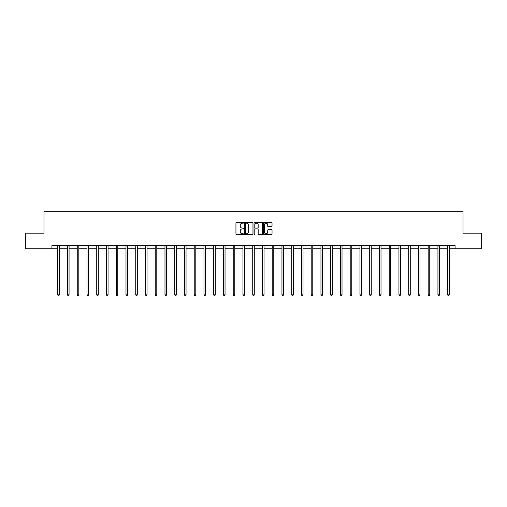 <?xml version="1.0" encoding="UTF-8"?>
<svg xmlns="http://www.w3.org/2000/svg" width="507" height="507" viewBox="0 0 507 507"><rect width="100%" height="100%" fill="white"/><g stroke="black" fill="none" stroke-linecap="round" stroke-linejoin="round"><path stroke-width="0.76" d="M243.499 222.795A0.431 0.431 0 0 0 243.075 222.364L236.554 222.364A0.615 0.615 0 0 0 235.945 222.979L235.945 234.019A0.615 0.615 0 0 0 236.554 234.633L243.075 234.633A0.431 0.431 0 0 0 243.499 234.202A0.431 0.431 0 0 0 243.075 233.771L242.232 233.771A1.965 1.965 0 0 1 240.267 231.813L240.267 230.888A1.965 1.965 0 0 1 242.232 228.93L243.075 228.93A0.431 0.431 0 0 0 243.499 228.499A0.431 0.431 0 0 0 243.075 228.068L242.232 228.068A1.965 1.965 0 0 1 240.267 226.103L240.267 225.184A1.965 1.965 0 0 1 242.232 223.226L243.075 223.226A0.431 0.431 0 0 0 243.499 222.795M271.429 226.686A0.615 0.615 0 0 0 272.037 226.078L272.037 222.979A0.615 0.615 0 0 0 271.429 222.364L264.185 222.364A0.615 0.615 0 0 0 263.577 222.979L263.577 234.019A0.615 0.615 0 0 0 264.185 234.633L271.429 234.633A0.615 0.615 0 0 0 272.037 234.019L272.037 230.279A0.615 0.615 0 0 0 271.429 229.665L268.33 229.665A0.615 0.615 0 0 0 267.715 230.279L267.715 232.13A1.641 1.641 0 0 1 266.074 233.771A1.641 1.641 0 0 1 264.432 232.13L264.432 224.861A1.641 1.641 0 0 1 266.074 223.226A1.641 1.641 0 0 1 267.715 224.861L267.715 226.078A0.615 0.615 0 0 0 268.33 226.686L271.429 226.686M51.91 248.804L25.35 248.804L25.35 233.182L43.97 233.182L43.97 211.311L463.03 211.311L463.03 233.182L481.65 233.182L481.65 248.804L455.09 248.804L455.09 245.68L51.91 245.68L51.91 248.804L57.754 248.804M252.961 222.979A0.615 0.615 0 0 0 252.353 222.364L245.109 222.364A0.615 0.615 0 0 0 244.501 222.979L244.501 234.019A0.615 0.615 0 0 0 245.109 234.633L252.353 234.633A0.615 0.615 0 0 0 252.961 234.019L252.961 222.979M254.647 222.364L261.891 222.364A0.615 0.615 0 0 1 262.499 222.979L262.499 234.019A0.615 0.615 0 0 1 261.891 234.633L258.792 234.633A0.615 0.615 0 0 1 258.177 234.019L258.177 229.538A0.615 0.615 0 0 0 257.562 228.93L255.509 228.93A0.615 0.615 0 0 0 254.894 229.538L254.894 234.202A0.431 0.431 0 0 1 254.463 234.633A0.431 0.431 0 0 1 254.039 234.202L254.039 222.979A0.615 0.615 0 0 1 254.647 222.364M59.313 248.804L67.501 248.804M69.06 248.804L77.248 248.804M78.807 248.804L86.995 248.804M88.56 248.804L96.742 248.804M98.307 248.804L106.495 248.804M108.054 248.804L116.242 248.804M117.801 248.804L125.99 248.804M127.555 248.804L135.737 248.804M137.302 248.804L145.484 248.804M147.049 248.804L155.237 248.804M156.796 248.804L164.984 248.804M166.543 248.804L174.731 248.804M176.297 248.804L184.478 248.804M186.044 248.804L194.225 248.804M195.791 248.804L203.979 248.804M205.538 248.804L213.726 248.804M215.285 248.804L223.473 248.804M225.038 248.804L233.22 248.804M234.785 248.804L242.973 248.804M244.532 248.804L252.72 248.804M254.28 248.804L262.468 248.804M264.027 248.804L272.215 248.804M273.78 248.804L281.962 248.804M283.527 248.804L291.715 248.804M293.274 248.804L301.462 248.804M303.021 248.804L311.209 248.804M312.775 248.804L320.956 248.804M322.522 248.804L330.703 248.804M332.269 248.804L340.457 248.804M342.016 248.804L350.204 248.804M351.763 248.804L359.951 248.804M361.516 248.804L369.698 248.804M371.263 248.804L379.445 248.804M381.011 248.804L389.199 248.804M390.758 248.804L398.946 248.804M400.505 248.804L408.693 248.804M410.258 248.804L418.44 248.804M420.005 248.804L428.193 248.804M429.752 248.804L437.94 248.804M439.499 248.804L447.687 248.804M449.246 248.804L455.09 248.804M245.787 223.226A0.431 0.431 0 0 0 245.356 223.65L245.356 233.34A0.431 0.431 0 0 0 245.787 233.771L246.675 233.771A1.965 1.965 0 0 0 248.639 231.813L248.639 225.184A1.965 1.965 0 0 0 246.675 223.226L245.787 223.226M258.177 224.893A1.641 1.641 0 0 0 256.536 223.251A1.641 1.641 0 0 0 254.894 224.893L254.894 227.453A0.615 0.615 0 0 0 255.509 228.068L257.562 228.068A0.615 0.615 0 0 0 258.177 227.453L258.177 224.893M59.395 245.68L59.357 245.775A0.627 0.627 0 0 0 59.313 246.009L59.313 294.878L57.754 294.878L57.754 246.009A0.627 0.627 0 0 0 57.703 245.775L57.671 245.68M59.313 294.878L58.844 295.689L58.223 295.689L57.754 294.878M69.142 245.68L69.104 245.775A0.627 0.627 0 0 0 69.06 246.009L69.06 294.878L67.501 294.878L67.501 246.009A0.627 0.627 0 0 0 67.456 245.775L67.418 245.68M69.06 294.878L68.591 295.689L67.97 295.689L67.501 294.878M78.889 245.68L78.858 245.775A0.627 0.627 0 0 0 78.807 246.009L78.807 294.878L77.248 294.878L77.248 246.009A0.627 0.627 0 0 0 77.203 245.775L77.165 245.68M78.807 294.878L78.344 295.689L77.717 295.689L77.248 294.878M88.643 245.68L88.605 245.775A0.627 0.627 0 0 0 88.56 246.009L88.56 294.878L86.995 294.878L86.995 246.009A0.627 0.627 0 0 0 86.95 245.775L86.912 245.68M88.56 294.878L88.091 295.689L87.464 295.689L86.995 294.878M98.39 245.68L98.352 245.775A0.627 0.627 0 0 0 98.307 246.009L98.307 294.878L96.742 294.878L96.742 246.009A0.627 0.627 0 0 0 96.698 245.775L96.66 245.68M98.307 294.878L97.838 295.689L97.211 295.689L96.742 294.878M108.137 245.68L108.099 245.775A0.627 0.627 0 0 0 108.054 246.009L108.054 294.878L106.495 294.878L106.495 246.009A0.627 0.627 0 0 0 106.445 245.775L106.413 245.68M108.054 294.878L107.585 295.689L106.964 295.689L106.495 294.878M117.884 245.68L117.846 245.775A0.627 0.627 0 0 0 117.801 246.009L117.801 294.878L116.242 294.878L116.242 246.009A0.627 0.627 0 0 0 116.198 245.775L116.16 245.68M117.801 294.878L117.332 295.689L116.711 295.689L116.242 294.878M127.631 245.68L127.599 245.775A0.627 0.627 0 0 0 127.555 246.009L127.555 294.878L125.99 294.878L125.99 246.009A0.627 0.627 0 0 0 125.945 245.775L125.907 245.68M127.555 294.878L127.086 295.689L126.458 295.689L125.99 294.878M137.384 245.68L137.346 245.775A0.627 0.627 0 0 0 137.302 246.009L137.302 294.878L135.737 294.878L135.737 246.009A0.627 0.627 0 0 0 135.692 245.775L135.654 245.68M137.302 294.878L136.833 295.689L136.206 295.689L135.737 294.878M147.131 245.68L147.093 245.775A0.627 0.627 0 0 0 147.049 246.009L147.049 294.878L145.484 294.878L145.484 246.009A0.627 0.627 0 0 0 145.439 245.775L145.408 245.68M147.049 294.878L146.58 295.689L145.953 295.689L145.484 294.878M156.878 245.68L156.84 245.775A0.627 0.627 0 0 0 156.796 246.009L156.796 294.878L155.237 294.878L155.237 246.009A0.627 0.627 0 0 0 155.193 245.775L155.155 245.68M156.796 294.878L156.327 295.689L155.706 295.689L155.237 294.878M166.626 245.68L166.594 245.775A0.627 0.627 0 0 0 166.543 246.009L166.543 294.878L164.984 294.878L164.984 246.009A0.627 0.627 0 0 0 164.94 245.775L164.902 245.68M166.543 294.878L166.074 295.689L165.453 295.689L164.984 294.878M176.379 245.68L176.341 245.775A0.627 0.627 0 0 0 176.297 246.009L176.297 294.878L174.731 294.878L174.731 246.009A0.627 0.627 0 0 0 174.687 245.775L174.649 245.68M176.297 294.878L175.828 295.689L175.2 295.689L174.731 294.878M186.126 245.68L186.088 245.775A0.627 0.627 0 0 0 186.044 246.009L186.044 294.878L184.478 294.878L184.478 246.009A0.627 0.627 0 0 0 184.434 245.775L184.396 245.68M186.044 294.878L185.575 295.689L184.947 295.689L184.478 294.878M195.873 245.68L195.835 245.775A0.627 0.627 0 0 0 195.791 246.009L195.791 294.878L194.225 294.878L194.225 246.009A0.627 0.627 0 0 0 194.181 245.775L194.149 245.68M195.791 294.878L195.322 295.689L194.694 295.689L194.225 294.878M205.62 245.68L205.582 245.775A0.627 0.627 0 0 0 205.538 246.009L205.538 294.878L203.979 294.878L203.979 246.009A0.627 0.627 0 0 0 203.934 245.775L203.896 245.68M205.538 294.878L205.069 295.689L204.448 295.689L203.979 294.878M215.367 245.68L215.336 245.775A0.627 0.627 0 0 0 215.285 246.009L215.285 294.878L213.726 294.878L213.726 246.009A0.627 0.627 0 0 0 213.681 245.775L213.643 245.68M215.285 294.878L214.816 295.689L214.195 295.689L213.726 294.878M225.121 245.68L225.083 245.775A0.627 0.627 0 0 0 225.038 246.009L225.038 294.878L223.473 294.878L223.473 246.009A0.627 0.627 0 0 0 223.429 245.775L223.391 245.68M225.038 294.878L224.569 295.689L223.942 295.689L223.473 294.878M234.868 245.68L234.83 245.775A0.627 0.627 0 0 0 234.785 246.009L234.785 294.878L233.22 294.878L233.22 246.009A0.627 0.627 0 0 0 233.176 245.775L233.138 245.68M234.785 294.878L234.316 295.689L233.689 295.689L233.22 294.878M244.615 245.68L244.577 245.775A0.627 0.627 0 0 0 244.532 246.009L244.532 294.878L242.973 294.878L242.973 246.009A0.627 0.627 0 0 0 242.923 245.775L242.891 245.68M244.532 294.878L244.063 295.689L243.436 295.689L242.973 294.878M254.362 245.68L254.324 245.775A0.627 0.627 0 0 0 254.28 246.009L254.28 294.878L252.72 294.878L252.72 246.009A0.627 0.627 0 0 0 252.676 245.775L252.638 245.68M254.28 294.878L253.811 295.689L253.189 295.689L252.72 294.878M264.109 245.68L264.077 245.775A0.627 0.627 0 0 0 264.027 246.009L264.027 294.878L262.468 294.878L262.468 246.009A0.627 0.627 0 0 0 262.423 245.775L262.385 245.68M264.027 294.878L263.564 295.689L262.937 295.689L262.468 294.878M273.862 245.68L273.824 245.775A0.627 0.627 0 0 0 273.78 246.009L273.78 294.878L272.215 294.878L272.215 246.009A0.627 0.627 0 0 0 272.17 245.775L272.132 245.68M273.78 294.878L273.311 295.689L272.684 295.689L272.215 294.878M283.609 245.68L283.571 245.775A0.627 0.627 0 0 0 283.527 246.009L283.527 294.878L281.962 294.878L281.962 246.009A0.627 0.627 0 0 0 281.917 245.775L281.879 245.68M283.527 294.878L283.058 295.689L282.431 295.689L281.962 294.878M293.357 245.68L293.319 245.775A0.627 0.627 0 0 0 293.274 246.009L293.274 294.878L291.715 294.878L291.715 246.009A0.627 0.627 0 0 0 291.664 245.775L291.633 245.68M293.274 294.878L292.805 295.689L292.184 295.689L291.715 294.878M303.104 245.68L303.066 245.775A0.627 0.627 0 0 0 303.021 246.009L303.021 294.878L301.462 294.878L301.462 246.009A0.627 0.627 0 0 0 301.418 245.775L301.38 245.68M303.021 294.878L302.552 295.689L301.931 295.689L301.462 294.878M312.851 245.68L312.819 245.775A0.627 0.627 0 0 0 312.775 246.009L312.775 294.878L311.209 294.878L311.209 246.009A0.627 0.627 0 0 0 311.165 245.775L311.127 245.68M312.775 294.878L312.306 295.689L311.678 295.689L311.209 294.878M322.604 245.68L322.566 245.775A0.627 0.627 0 0 0 322.522 246.009L322.522 294.878L320.956 294.878L320.956 246.009A0.627 0.627 0 0 0 320.912 245.775L320.874 245.68M322.522 294.878L322.053 295.689L321.425 295.689L320.956 294.878M332.351 245.68L332.313 245.775A0.627 0.627 0 0 0 332.269 246.009L332.269 294.878L330.703 294.878L330.703 246.009A0.627 0.627 0 0 0 330.659 245.775L330.621 245.68M332.269 294.878L331.8 295.689L331.172 295.689L330.703 294.878M342.098 245.68L342.06 245.775A0.627 0.627 0 0 0 342.016 246.009L342.016 294.878L340.457 294.878L340.457 246.009A0.627 0.627 0 0 0 340.406 245.775L340.374 245.68M342.016 294.878L341.547 295.689L340.926 295.689L340.457 294.878M351.845 245.68L351.807 245.775A0.627 0.627 0 0 0 351.763 246.009L351.763 294.878L350.204 294.878L350.204 246.009A0.627 0.627 0 0 0 350.16 245.775L350.122 245.68M351.763 294.878L351.294 295.689L350.673 295.689L350.204 294.878M361.592 245.68L361.561 245.775A0.627 0.627 0 0 0 361.516 246.009L361.516 294.878L359.951 294.878L359.951 246.009A0.627 0.627 0 0 0 359.907 245.775L359.869 245.68M361.516 294.878L361.047 295.689L360.42 295.689L359.951 294.878M371.346 245.68L371.308 245.775A0.627 0.627 0 0 0 371.263 246.009L371.263 294.878L369.698 294.878L369.698 246.009A0.627 0.627 0 0 0 369.654 245.775L369.616 245.68M371.263 294.878L370.794 295.689L370.167 295.689L369.698 294.878M381.093 245.68L381.055 245.775A0.627 0.627 0 0 0 381.011 246.009L381.011 294.878L379.445 294.878L379.445 246.009A0.627 0.627 0 0 0 379.401 245.775L379.369 245.68M381.011 294.878L380.542 295.689L379.914 295.689L379.445 294.878M390.84 245.68L390.802 245.775A0.627 0.627 0 0 0 390.758 246.009L390.758 294.878L389.199 294.878L389.199 246.009A0.627 0.627 0 0 0 389.154 245.775L389.116 245.68M390.758 294.878L390.289 295.689L389.668 295.689L389.199 294.878M400.587 245.68L400.555 245.775A0.627 0.627 0 0 0 400.505 246.009L400.505 294.878L398.946 294.878L398.946 246.009A0.627 0.627 0 0 0 398.901 245.775L398.863 245.68M400.505 294.878L400.036 295.689L399.415 295.689L398.946 294.878M410.34 245.68L410.302 245.775A0.627 0.627 0 0 0 410.258 246.009L410.258 294.878L408.693 294.878L408.693 246.009A0.627 0.627 0 0 0 408.648 245.775L408.61 245.68M410.258 294.878L409.789 295.689L409.162 295.689L408.693 294.878M420.088 245.68L420.049 245.775A0.627 0.627 0 0 0 420.005 246.009L420.005 294.878L418.44 294.878L418.44 246.009A0.627 0.627 0 0 0 418.395 245.775L418.357 245.68M420.005 294.878L419.536 295.689L418.909 295.689L418.44 294.878M429.835 245.68L429.797 245.775A0.627 0.627 0 0 0 429.752 246.009L429.752 294.878L428.193 294.878L428.193 246.009A0.627 0.627 0 0 0 428.142 245.775L428.111 245.68M429.752 294.878L429.283 295.689L428.656 295.689L428.193 294.878M439.582 245.68L439.544 245.775A0.627 0.627 0 0 0 439.499 246.009L439.499 294.878L437.94 294.878L437.94 246.009A0.627 0.627 0 0 0 437.896 245.775L437.858 245.68M439.499 294.878L439.03 295.689L438.409 295.689L437.94 294.878M449.329 245.68L449.297 245.775A0.627 0.627 0 0 0 449.246 246.009L449.246 294.878L447.687 294.878L447.687 246.009A0.627 0.627 0 0 0 447.643 245.775L447.605 245.68M449.246 294.878L448.777 295.689L448.156 295.689L447.687 294.878"/></g></svg>
